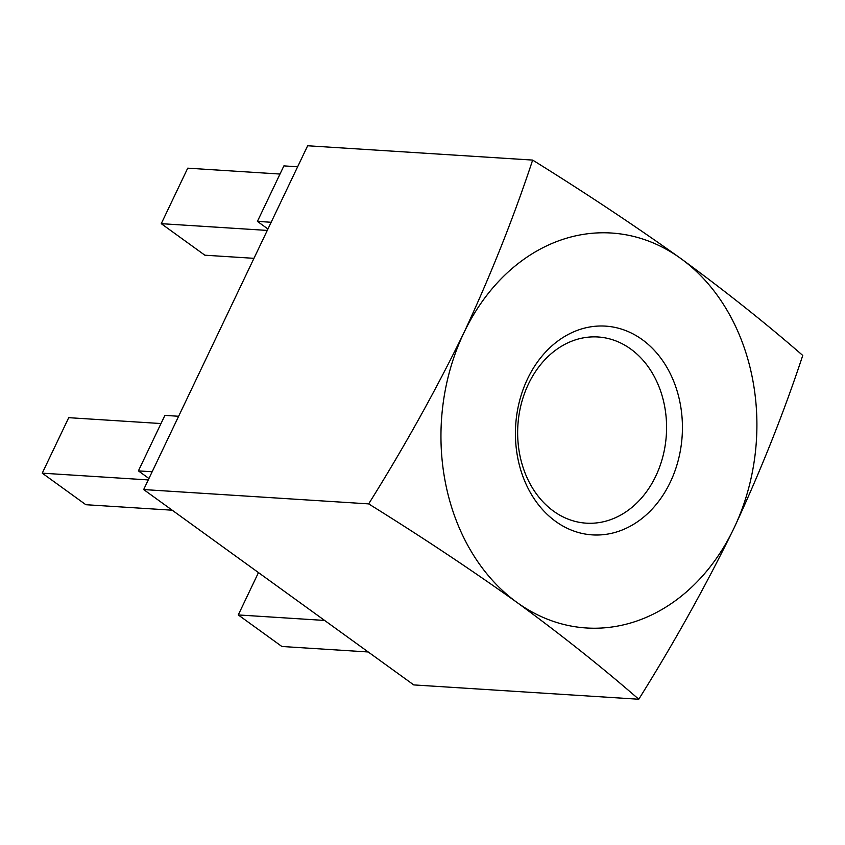 <?xml version="1.0" encoding="UTF-8"?>
<svg xmlns="http://www.w3.org/2000/svg" width="845" height="845" viewBox="0 0 845 845"><rect width="100%" height="100%" fill="white"/><g stroke="black" fill="none" stroke-linecap="round" stroke-linejoin="round"><path stroke-width="1.27" d="M670.307 482.136A104.579 83.412 -86.4 0 1 555.587 521.365A104.579 83.412 -86.4 0 1 527.544 378.877A104.579 83.412 -86.4 0 1 642.263 339.637A104.579 83.412 -86.4 0 1 670.307 482.136M528.452 384.021A93.277 74.392 93.6 0 0 586.198 523.161A93.277 74.392 93.6 0 0 655.783 476.115A93.277 74.392 93.6 0 0 598.049 336.986A93.277 74.392 93.6 0 0 528.452 384.021M178.633 416.268L164.891 415.391L138.411 470.887L148.942 478.502M297.63 166.771L283.888 165.895L257.419 221.39L267.95 229.006M638.767 699.237L413.765 684.915L143.671 489.561L307.654 145.762L532.656 160.085C585.564 192.966 634.986 225.805 680.922 258.602C725.475 291.25 766.088 323.529 802.75 355.439C783.748 412.92 760.817 470.496 733.978 528.178C705.902 585.669 674.162 642.686 638.767 699.237C602.105 667.328 561.492 635.049 516.939 602.4C471.003 569.604 421.57 536.765 368.663 503.884C404.058 447.332 435.798 390.316 463.884 332.824C490.723 275.143 513.644 217.556 532.656 160.085M143.671 489.561L368.663 503.884M733.978 528.178A197.857 157.804 93.6 0 0 680.922 258.602A197.857 157.804 -86.4 0 0 463.884 332.824A197.857 157.804 -86.4 0 0 516.939 602.4A197.857 157.804 -86.4 0 0 733.978 528.178M258.464 572.593L238.269 614.938L324.617 620.441M238.269 614.938L281.871 646.478L368.219 651.97M257.419 221.39L271.161 222.267M267.273 230.421L161.258 223.671L187.727 168.166L280.001 174.049M161.258 223.671L204.86 255.201L253.965 258.327M138.411 470.887L152.153 471.763M148.266 479.918L42.25 473.168L68.72 417.673L161.004 423.546M42.25 473.168L85.852 504.708L172.211 510.2"/></g></svg>
